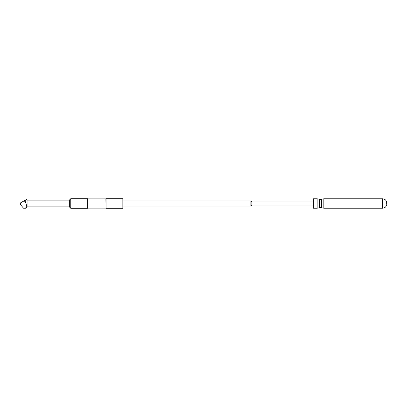 <?xml version="1.0" encoding="UTF-8"?>
<svg xmlns="http://www.w3.org/2000/svg" width="407" height="407" viewBox="0 0 407 407"><rect width="100%" height="100%" fill="white"/><g stroke="black" fill="none" stroke-linecap="round" stroke-linejoin="round"><path stroke-width="0.31" stroke-dasharray="2.04 1.53" d="M313.39 198.794L313.39 208.206M313.39 201.989L313.39 205.011L313.39 201.989M122.848 200.982L122.848 206.018L122.848 200.982M251.892 205.011L251.892 201.989M122.848 208.272L122.848 198.728M25.727 208.206L25.727 207.921L23.55 208.206M27.071 206.863L27.071 200.137M25.727 202.691L25.727 199.893L23.55 201.15L25.727 202.691C26.638 204.69 26.638 206.43 25.727 207.921M23.55 201.15L20.35 202.996L20.35 204.507M69.348 206.863L69.348 200.137M70.757 208.272L70.757 198.728M87.561 208.272L87.561 198.728M87.714 208.119L87.714 198.881M105.891 208.119L105.891 198.881M106.044 208.272L106.044 198.728M250.885 206.018L250.885 200.982M319.388 199.303L319.388 207.697M317.16 198.794L317.16 208.206M321.606 199.303L321.606 207.697M323.835 198.794L323.835 208.206M382.651 198.794L382.651 208.206"/><path stroke-width="0.61" d="M317.16 198.794L317.16 208.206L313.39 208.206L313.39 198.794L317.16 198.794L320.497 199.552L323.835 198.794L323.835 208.206L321.606 207.697L321.606 199.303M313.39 201.989L251.892 201.989L251.892 205.011L313.39 205.011M251.892 201.989L250.885 200.982L250.885 206.018L251.892 205.011M122.848 206.018L250.885 206.018M122.848 200.982L250.885 200.982M122.848 198.728L122.848 208.272L106.044 208.272L106.044 198.728L122.848 198.728M105.891 208.119L87.714 208.119L87.714 198.881L105.891 198.881L106.044 208.272M87.714 198.881L87.714 208.119M69.348 200.137L69.348 206.863L27.071 206.863L27.071 200.137L69.348 200.137L70.757 198.728L70.757 208.272L87.561 208.272M70.757 198.728L87.561 198.728M69.348 206.863L70.757 208.272M27.071 200.137L26.424 199.491L25.727 199.893L26.424 199.491M25.727 199.893L25.727 202.691L23.55 201.15L25.727 199.893M23.55 201.15L20.35 202.996L20.35 204.507L23.55 208.206L25.727 207.921C26.638 206.451 26.638 204.706 25.727 202.691M25.727 207.921L27.071 206.863M386.65 203.5L386.65 202.325L386.65 203.5M317.16 208.206L319.388 207.697L319.388 199.303M386.65 204.675C386.223 206.832 384.89 208.013 382.651 208.206L382.651 198.794L323.835 198.794M319.388 207.697L321.606 207.697M23.55 208.206L25.727 208.206M386.65 202.325C386.223 200.168 384.89 198.987 382.651 198.794M382.651 208.206L323.835 208.206"/></g></svg>

